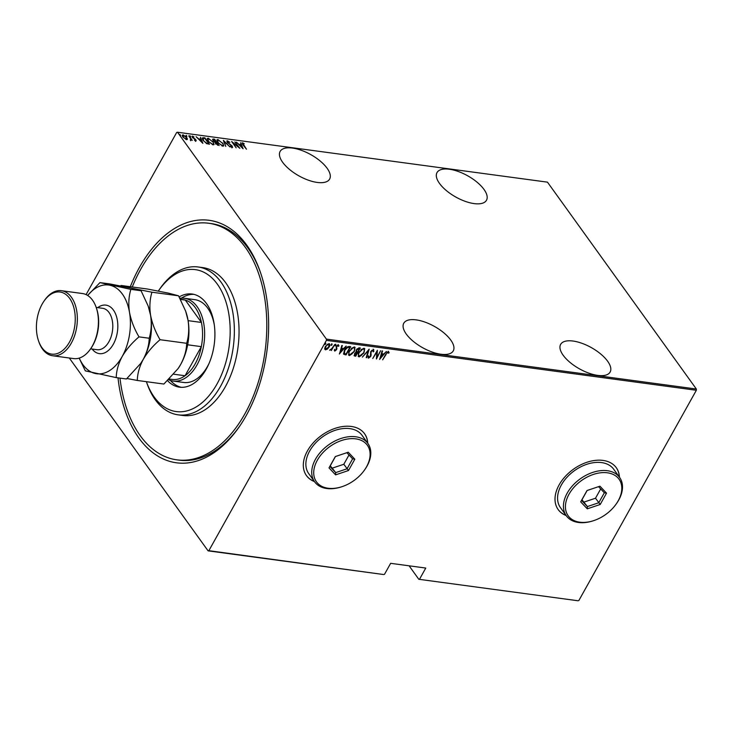 <?xml version="1.0" encoding="UTF-8"?>
<svg xmlns="http://www.w3.org/2000/svg" width="733" height="733" viewBox="0 0 733 733"><rect width="100%" height="100%" fill="white"/><g stroke="black" fill="none" stroke-linecap="round" stroke-linejoin="round"><path stroke-width="1.1" d="M130.318 286.713A122.347 74.739 97.7 0 1 139.444 267.398A122.347 74.739 97.7 0 1 260.352 272.117A122.347 74.739 97.7 0 1 246.16 415.684A122.347 74.739 97.7 0 1 239.535 426.386A122.347 74.739 97.7 0 1 118.013 377.852M260.701 273.134A119.36 72.915 -82.3 0 0 211.104 223.565L208.758 223.253A119.36 72.915 -82.3 0 0 140.745 269.213A119.36 72.915 -82.3 0 0 132.27 286.979M292.513 148.075A28.349 12.168 29.2 0 0 280.125 151.429A28.349 12.168 29.2 0 0 289.48 169.424A28.349 12.168 29.2 0 0 317.242 182.435A28.349 12.168 29.2 0 0 329.621 179.09A28.349 12.168 29.2 0 0 320.266 161.095A28.349 12.168 29.2 0 0 292.513 148.075M449.384 169.241A28.349 12.168 29.2 0 0 437.005 172.594A28.349 12.168 29.2 0 0 446.36 190.589A28.349 12.168 29.2 0 0 474.114 203.6A28.349 12.168 29.2 0 0 486.492 200.256A28.349 12.168 29.2 0 0 477.137 182.26A28.349 12.168 29.2 0 0 449.384 169.241M573.023 341.037A28.349 12.168 29.2 0 0 560.644 344.391A28.349 12.168 29.2 0 0 569.999 362.386A28.349 12.168 29.2 0 0 597.752 375.397A28.349 12.168 29.2 0 0 610.131 372.052A28.349 12.168 29.2 0 0 600.776 354.057A28.349 12.168 29.2 0 0 573.023 341.037M416.152 319.872A28.349 12.168 29.2 0 0 403.773 323.226A28.349 12.168 29.2 0 0 413.128 341.221A28.349 12.168 29.2 0 0 440.881 354.231A28.349 12.168 29.2 0 0 453.26 350.887A28.349 12.168 29.2 0 0 443.905 332.892A28.349 12.168 29.2 0 0 416.152 319.872M367.737 443.236A35.807 23.823 144.3 0 0 364.603 433.771A35.807 23.823 144.3 0 0 336.584 427.889A35.807 23.823 144.3 0 0 307.439 450.896A35.807 23.823 144.3 0 0 306.467 475.607A35.807 23.823 144.3 0 0 314.457 481.59M367.609 443.062A35.807 23.823 144.3 0 0 364.53 433.679M619.44 477.201A35.807 23.823 144.3 0 0 616.297 467.727A35.807 23.823 144.3 0 0 588.287 461.845A35.807 23.823 144.3 0 0 559.142 484.852A35.807 23.823 144.3 0 0 558.17 509.563A35.807 23.823 144.3 0 0 566.151 515.546M619.312 477.018A35.807 23.823 144.3 0 0 616.233 467.636M696.35 389.031L547.459 182.151L177.523 132.242L326.414 339.113L696.35 389.031L696.35 390.277L326.405 340.369L208.859 550.685L383.68 574.544L208.08 550.85L69.287 357.997M186.466 137.987L187.144 139.563L187.41 139.087L186.567 139.664L182.948 137.007C181.986 135.779 182.041 135.074 183.122 134.881L186.732 137.52L187.41 139.087L186.567 139.664M182.352 135.11L183.122 134.881L183.259 135.44M188.958 135.742L192.293 140.369L191.377 139.627L190.452 140.049L190.717 138.812L188.793 136.036M190.717 140.736L190.974 140.26M190.452 140.049L190.717 138.812M195.821 140.919L194.392 140.131L195.427 140.351L195.482 139.792L192.385 137.337L192.486 136.146L193.979 136.906L192.907 136.714L192.788 137.373L195.207 139.096L196.215 140.8M195.235 140.69L195.482 139.792M192.046 136.274L192.678 136.741M192.907 136.714L192.632 137.648M203.417 137.694L204.928 137.896L209.482 144.227L206.798 143.659L203.16 140.443L202.235 137.932L204.663 138.363L204.928 137.896M214.595 139.197L219.149 145.528L215.603 143.631L215.181 142.358L213.056 140.617L213.294 139.023L214.595 139.197L214.393 139.756M212.597 139.224L214.329 139.673M223.418 140.388L230.08 147.003L224.243 141.606L225.773 146.426L223.363 140.498M234.872 141.936L239.847 148.323L233.002 142.889L236.173 147.828L231.619 141.496L238.454 146.912L234.872 141.936M242.944 143.466L246.462 149.211L242.971 144.887L242.513 142.816L244.208 143.705L242.944 143.466L242.412 144.071M242.037 142.953L242.806 143.466M243.109 148.762L236.347 142.138L238.931 144.319L240.983 144.593L240.653 142.715L243.109 148.762M226.799 141.267L227.413 140.782L229.869 142.367L227.871 141.432L227.697 142.376L232.279 146.114L232.187 147.434L230.162 146.197L231.775 146.792L231.885 146.087L227.267 142.312L227.413 140.782L226.863 140.956M227.871 141.432L227.542 142.651M232.663 147.278L232.187 147.434M231.536 147.205L231.885 146.087M222.841 143.146L223.73 145.83L222.768 146.16L217.82 142.495L216.959 139.82L217.939 139.508L222.667 143.457M213.175 141.845L214.063 144.529L213.101 144.859L208.154 141.194L207.292 138.51L208.273 138.198L213.001 142.147M202.867 143.329L196.105 136.704L198.698 138.885L200.741 139.16L200.411 137.282L202.867 143.329M190.626 136.814L190.058 135.816L190.818 136.869M186.741 136.283L186.173 135.293L186.933 136.347M180.437 135.44L179.869 134.441L180.63 135.495M578.016 600.758L418.8 579.281L578.016 600.758M409.106 565.812L418.8 579.281M86.091 294.602L176.735 132.398L177.523 132.242M384.468 574.379L390.643 563.32L425.763 568.057L419.588 579.116M696.35 390.277L578.804 600.602M328.989 343.63C330.061 344.299 330.116 345.417 329.144 346.984L327.449 349.055L325.507 349.861L324.673 348.688L325.36 346.48L328.989 343.63L329.63 343.988M327.303 348.596L325.507 349.861L324.673 348.688M334.706 344.519L331.343 350.539L331.417 349.595L329.612 350.2L331.912 348.541L334.706 344.519M335.604 350.237L334.761 351.116L334.285 350.127L334.871 349.65L335.183 350.374L336.145 349.632L336.319 346.489L338.353 344.895L338.93 345.857L338.334 346.37L337.95 345.637L336.749 346.517L336.575 349.659L334.761 351.116L334.285 350.127M334.871 349.65L335.183 350.374M338.353 344.895L338.93 345.857L338.243 345.857M338.334 346.37L337.684 345.28L337.107 345.472M343.575 354.076L344.437 350.145C345.454 347.955 347.03 346.727 349.165 346.471L350.676 346.672L346.077 354.909L343.63 354.167M354.955 354.873L354.635 353.526L355.789 355.313L354.818 356.091L354.46 353.847L355.981 352.17L356.201 349.934L359.042 347.799L360.343 347.983L355.743 356.211L354.121 355.771M369.166 349.174L366.665 357.686L366.207 357.622L368.223 350.75L362.359 357.108L369.166 349.174M380.619 350.713L376.432 359.005L376.808 352.078L372.758 358.51L377.358 350.273L377 357.191L380.619 350.713M386.117 354.424L382.635 359.839L385.741 354.277L388.49 351.547L389.131 352.655L388.527 353.26L387.986 352.39L385.86 354.066M388.49 351.547L389.131 352.655L388.371 352.793M379.694 359.445L382.085 350.915L382.544 350.979L381.746 353.709L383.79 353.984L386.392 351.492L379.612 359.335M373.39 349.513L373.848 351.51L373.207 351.867L372.914 350.356L371.182 351.62L370.77 356.403L368.543 358.171L368.058 356.604L368.736 356.146L369.065 357.328L370.33 356.385L370.77 351.556L373.839 349.769M373.015 350.383L371.695 350.347M369.707 357.108L368.158 357.942M364.044 352.866L359.115 356.898L358.281 356.43L358.987 352.225L363.916 348.239L364.732 348.688L363.788 352.509M354.387 351.565L349.458 355.597L348.615 355.129L349.32 350.924L354.25 346.929L355.065 347.387L354.121 351.208M339.452 354.012L341.853 345.481L342.311 345.545L341.505 348.276L343.548 348.551L346.159 346.068L339.379 353.911M335.659 344.208L335.961 345.316L335.155 345.939L335.925 344.574M334.972 345.683L335.118 345.197M331.774 343.685L332.067 344.785L331.27 345.417L332.031 344.043M331.078 345.161L331.234 344.675M325.47 342.833L325.764 343.942L324.966 344.565L325.727 343.2M324.774 344.308L324.93 343.823M208.08 550.85L208.859 550.685M326.405 340.369L326.414 339.113M119.974 378.118A119.36 72.915 -82.3 0 0 176.836 459.838L179.182 460.15A119.36 72.915 -82.3 0 0 240.14 425.506M558.106 509.472A35.807 23.823 144.3 0 0 566.023 515.363M306.403 475.515A35.807 23.823 144.3 0 0 314.329 481.407M388.233 351.189L388.875 352.298M387.73 352.032L386.868 352.491M382.195 350.924L381.746 353.709M383.744 353.975L383.075 354.763M380.5 357.814L379.831 358.611M383.102 354.799L381.224 354.213L380.528 357.851L383.102 354.799L381.49 354.58L380.528 357.851M377.147 350.658L377 357.191L376.396 358.245M373.134 349.155L373.848 351.51M370.925 351.263L370.907 352.454M370.641 352.097L371.2 355.111M370.944 354.754L370.77 356.403M368.479 355.789L368.8 356.971M368.662 349.623L366.665 357.686M361.91 354.992L359.115 356.898M358.858 356.531L358.162 356.229M364.585 348.523L363.825 352.436M363.999 349.302L363.202 348.716L360.957 349.659M359.143 351.922C358.061 353.663 358.116 354.919 359.307 355.688M359.152 351.941L359.399 352.289C358.318 354.03 358.373 355.285 359.573 356.046L358.785 355.459M363.202 348.716L359.399 352.289M359.573 356.046L363.623 352.811C364.704 351.08 364.649 349.833 363.467 349.082L363.88 349.1M359.912 347.918L359.445 348.761L356.614 349.989L356.623 351.574L357.741 351.831L354.891 353.892M354.561 355.725L354.03 355.56M356.614 349.989L356.623 351.574M357.741 351.831L359.445 348.771L357.053 348.771M355.212 355.23L354.635 354.781M355.789 355.313L357.264 352.674L355.441 352.573M352.243 353.682L349.458 355.597M349.192 355.23L348.496 354.928M354.919 347.222L354.158 351.134M354.332 348.001L353.535 347.415L351.29 348.358M349.476 350.621C348.395 352.362 348.45 353.618 349.641 354.387M349.485 350.631L349.742 350.979C348.651 352.729 348.706 353.975 349.907 354.745L349.119 354.149M353.535 347.415L349.742 350.979M349.907 354.745L353.957 351.51C355.038 349.778 354.983 348.532 353.801 347.781L354.213 347.799M350.246 346.617L349.778 347.451L347.699 347.405L344.858 350.209L344.4 353.526L346.123 354.012L346.077 354.909M345.811 354.543L345.087 354.772M344.831 354.415L343.456 353.911M344.602 349.843L344.4 353.526M346.123 354.012L349.778 347.46L347.433 347.048L346.068 347.9M341.954 345.5L341.505 348.276M343.502 348.541L342.842 349.329M340.259 352.39L339.59 353.187M342.861 349.366L340.992 348.789L340.286 352.426L342.861 349.366L341.248 349.146L340.286 352.426M334.605 349.293L334.926 350.017L334.605 349.293M338.087 344.537L338.673 345.49M338.069 346.013L337.684 345.28L338.069 346.013M336.557 347.112L336.749 346.517M336.291 346.746L336.759 347.809M336.502 347.442L336.933 348.706M336.667 348.349L336.575 349.659M335.696 344.95L334.889 345.582M332.608 347.442L331.224 349.32M331.16 349.238L329.648 350.099M331.811 344.428L331.004 345.06M325.241 349.504L324.765 349.311M329.474 343.832L329.144 346.984M328.925 344.501L328.311 344.015L327.037 344.437M325.525 346.168L325.663 348.761M325.534 346.187L325.919 349.128L325.342 348.642M328.311 344.015L325.791 346.526M325.919 349.128L328.732 346.929L328.815 344.299M325.507 343.575L324.701 344.208M239.068 144.841L240.983 144.593M240.965 144.612L241.212 145.207M242.165 147.553L242.403 148.158M239.618 144.997L242.174 147.535L241.23 145.207L239.471 145.244M227.148 141.249L227.706 141.423M227.606 141.9L227.432 142.843M232.022 146.582L231.921 147.901M231.509 147.26L231.619 146.554M223.162 144.548L223.556 146.032M216.867 140.095L217.939 139.508M217.674 139.976L218.361 140.15M218.077 142.843L222.273 145.51C223.455 145.262 223.501 144.456 222.42 143.091L218.425 140.159L217.554 140.443L217.243 141.57M222.062 145.986L223.107 145.216L222.017 145.968M217.554 140.443L218.242 142.55M212.552 139.517L213.028 139.499M214.851 142.385L216.336 142.147L214.018 139.71L213.468 140.672L216.336 142.147M213.761 140.177L213.211 141.139L213.761 140.177M216.253 143.228L215.759 144.154M217.518 145.226L218.26 144.822L216.519 142.752L216.015 143.677L218.26 144.822M215.859 143.961L216.519 142.752M213.312 140.947L214.018 139.71M213.495 143.247L213.889 144.731M207.201 138.794L208.273 138.198M208.007 138.674L208.694 138.849M208.41 141.533L212.607 144.209C213.789 143.961 213.834 143.155 212.753 141.79L208.758 138.849L207.888 139.142L207.576 140.269M212.405 144.685L213.44 143.915L212.35 144.667M207.888 139.142L208.575 141.249M202.161 138.216L203.16 138.161M206.349 143.558L208.337 143.989L208.593 143.521L204.974 138.491L203.123 138.381L202.583 139.536M206.404 143.466L208.593 143.521M203.417 140.791L206.614 143.091M203.123 138.381L203.582 140.498M198.826 139.407L200.741 139.16L200.97 139.783L199.376 139.563L202.171 142.724M201.795 142.358L200.989 139.783M195.161 140.818L195.216 140.269L195.161 140.818M192.642 137.181L192.522 137.841L192.642 137.181M195.555 141.387L195.885 139.829M189.792 136.283L190.598 136.869M190.901 139.279L191.286 139.801M190.378 140.177L190.452 139.288M185.907 135.761L186.704 136.347M182.279 135.403L182.856 135.348M182.856 135.944L182.599 136.475M186.164 139.572L186.75 138.904L186.164 139.096L186.301 137.456L183.534 135.449L182.645 136.118M183.204 137.346L186.164 139.096L185.935 139.499M183.534 135.449L183.36 137.062M179.603 134.909L180.4 135.495M158.42 290.928L159.62 289.178A74.601 45.574 97.7 0 1 198.093 266.977A74.601 45.574 97.7 0 1 232.544 310.893A74.601 45.574 97.7 0 1 220.651 386.117A74.601 45.574 97.7 0 1 178.146 414.841A74.601 45.574 97.7 0 1 146.93 383.24L146.389 381.682A71.614 43.751 -82.3 0 0 217.014 384A71.614 43.751 -82.3 0 0 219.094 286.759A71.614 43.751 -82.3 0 0 158.42 290.928A71.614 43.751 -82.3 0 0 158.319 291.074M179.897 298.276A41.781 25.518 97.7 0 1 184.34 298.249A41.781 25.518 97.7 0 1 203.637 322.841A41.781 25.518 97.7 0 1 196.975 364.97A41.781 25.518 97.7 0 1 173.162 381.05L183.699 382.47A41.781 25.518 -82.3 0 0 207.512 366.39A41.781 25.518 -82.3 0 0 209.143 363.22M170.404 380.418A46.994 28.706 -82.3 0 0 181.262 387.317M179.164 296.929A46.994 28.706 97.7 0 1 192.064 294.015A46.994 28.706 97.7 0 1 213.77 321.686A46.994 28.706 97.7 0 1 206.275 369.075A46.994 28.706 97.7 0 1 179.493 387.171A46.994 28.706 97.7 0 1 167.564 380.684M176.836 459.838A119.36 72.915 -82.3 0 0 244.859 413.879A119.36 72.915 -82.3 0 0 263.889 293.512A119.36 72.915 -82.3 0 0 208.758 223.253M178.146 414.841L182.829 415.474A74.601 45.574 -82.3 0 0 225.333 386.749A74.601 45.574 -82.3 0 0 237.235 311.525A74.601 45.574 -82.3 0 0 202.775 267.609L198.093 266.977M193.805 294.345A46.994 28.706 -82.3 0 0 181.509 298.12M214.302 324.976A41.781 25.518 -82.3 0 0 194.877 299.669L184.34 298.249M169.268 379.016L172.191 379.41A40.288 24.61 -82.3 0 0 185.064 375.745A40.288 24.61 -82.3 0 0 195.152 363.907A40.288 24.61 -82.3 0 0 201.328 346.645A40.288 24.61 -82.3 0 0 201.41 322.447A40.288 24.61 -82.3 0 0 185.312 300.072A40.288 24.61 -82.3 0 0 182.966 299.568L180.4 299.22M173.748 374.215L185.064 375.745L201.328 346.645L187.666 344.794M173.162 381.05A41.781 25.518 97.7 0 1 168.572 379.703M188.097 320.651L201.41 322.447L185.312 300.072L180.51 299.43M52.611 355.752L73.685 358.593A32.829 20.048 -82.3 0 0 90.608 348.826L97.058 349.705A20.89 12.763 -82.3 0 0 108.96 341.66A20.89 12.763 -82.3 0 0 112.286 320.596A20.89 12.763 -82.3 0 0 102.638 308.3L96.197 307.429L96.545 308.446A31.336 19.14 97.7 0 1 92.908 345.206A31.336 19.14 97.7 0 1 91.213 347.955L90.608 348.826A32.829 20.048 -82.3 0 0 92.385 345.958A32.829 20.048 -82.3 0 0 96.197 307.439A32.829 20.048 -82.3 0 0 82.463 293.539L61.389 290.689A32.829 20.048 97.7 0 1 76.553 310.013A32.829 20.048 97.7 0 1 71.321 343.117A32.829 20.048 97.7 0 1 52.611 355.752A32.829 20.048 97.7 0 1 38.876 341.844L38.528 340.845A31.336 19.14 -82.3 0 0 69.498 342.054A31.336 19.14 -82.3 0 0 70.405 299.504A31.336 19.14 -82.3 0 0 43.861 301.336A31.336 19.14 -82.3 0 0 42.166 304.076A31.336 19.14 -82.3 0 0 38.528 340.845M43.861 301.336L44.456 300.457A32.829 20.048 97.7 0 1 61.389 290.689M178.531 295.802L185.66 311.168L188.033 320.284C189.251 328.595 188.802 336.264 186.668 343.301C186.503 350.154 184.514 357.191 180.712 364.402L178.165 368.497L163.89 384.046L137.3 380.454C137.465 373.601 139.453 366.564 143.256 359.353C147.489 352.179 153.096 345.637 160.069 339.709C155.405 331.857 152.244 323.693 150.567 315.227C149.349 306.916 149.807 299.238 151.933 292.21L178.531 295.802L168.508 293.154L147.626 289.049L121.027 285.458L141.066 290.744L148.194 306.11L150.567 315.227A44.759 27.341 -82.3 0 0 148.442 306.825L148.194 306.11M160.069 339.709L186.668 343.301M151.933 292.21L110.161 283.992L99.954 282.617L87.648 295.454M126.983 378.503L137.3 380.454M140.773 363.348A44.759 27.341 -82.3 0 0 140.828 363.266A44.759 27.341 -82.3 0 0 143.256 359.353A44.759 27.341 -82.3 0 0 150.567 315.227C151.795 323.537 151.337 331.215 149.202 338.243C149.037 345.096 147.049 352.133 143.256 359.353L140.709 363.449L126.433 378.988L116.226 377.614C116.391 370.761 118.379 363.724 122.182 356.504A44.759 27.341 -82.3 0 0 129.503 312.386A44.759 27.341 -82.3 0 0 109.977 285.256A44.759 27.341 -82.3 0 0 87.685 295.481M178.229 368.406A44.759 27.341 -82.3 0 0 178.293 368.323A44.759 27.341 -82.3 0 0 180.712 364.402A44.759 27.341 -82.3 0 0 188.033 320.284A44.759 27.341 -82.3 0 0 185.907 311.882L185.66 311.168M79.237 358.098A44.759 27.341 -82.3 0 0 95.336 373.509A44.759 27.341 -82.3 0 0 122.182 356.504C126.424 349.329 132.032 342.787 138.995 336.868C134.341 329.016 131.17 320.852 129.503 312.386C128.275 304.067 128.733 296.398 130.868 289.37L99.954 282.617M79.155 358.125L85.321 370.861L116.226 377.614M130.868 289.37L141.066 290.744M138.995 336.868L149.202 338.243M317.325 460.232A31.336 20.845 144.3 0 0 341.212 486.932A31.336 20.845 144.3 0 0 364.31 470.311A31.336 20.845 144.3 0 0 366.5 466.866A31.336 20.845 144.3 0 0 355.716 438.847A31.336 20.845 144.3 0 0 317.325 460.232M341.212 486.932L340.533 487.143A32.829 21.834 -35.7 0 1 314.622 481.819A32.829 21.834 -35.7 0 1 315.511 459.17A32.829 21.834 -35.7 0 1 342.229 438.077A32.829 21.834 -35.7 0 1 367.902 443.465A32.829 21.834 -35.7 0 1 367.013 466.115A32.829 21.834 -35.7 0 1 364.722 469.725L364.31 470.311M367.902 443.465L362.047 435.329A32.829 21.834 144.3 0 0 336.365 429.941A32.829 21.834 144.3 0 0 309.647 451.033A32.829 21.834 144.3 0 0 308.767 473.683L314.622 481.819M354.836 459.206L348.505 470.522L335.586 474.865L328.998 467.892L335.32 456.567L348.239 452.224L354.836 459.206L352.628 458.821L346.846 452.701M335.448 456.531L329.896 466.463L335.696 472.602L347.066 468.781L352.628 458.821M330.271 465.785L335.696 472.602L335.586 474.865M332.443 468.085L343.814 464.264L348.505 470.522M343.814 464.264L349 454.982M329.896 466.463L328.998 467.892M569.028 494.189A31.336 20.845 144.3 0 0 592.915 520.888A31.336 20.845 144.3 0 0 616.004 504.267A31.336 20.845 144.3 0 0 618.194 500.822A31.336 20.845 144.3 0 0 607.419 472.803A31.336 20.845 144.3 0 0 569.028 494.189M592.915 520.888L592.227 521.099A32.829 21.834 -35.7 0 1 566.316 515.775A32.829 21.834 -35.7 0 1 567.205 493.126A32.829 21.834 -35.7 0 1 593.922 472.034A32.829 21.834 -35.7 0 1 619.605 477.43A32.829 21.834 -35.7 0 1 618.716 500.08A32.829 21.834 -35.7 0 1 616.426 503.69L616.004 504.267M619.605 477.43L613.75 469.294A32.829 21.834 144.3 0 0 588.068 463.897A32.829 21.834 144.3 0 0 561.35 484.989A32.829 21.834 144.3 0 0 560.461 507.639L566.316 515.775M606.53 493.162L600.208 504.478L587.289 508.83L580.692 501.848L587.023 490.533L599.933 486.19L606.53 493.162L604.331 492.778L598.54 486.657M587.142 490.487L581.59 500.428L587.39 506.567L598.76 502.737L604.331 492.778M581.975 499.75L587.39 506.567L587.289 508.83M584.137 502.041L595.508 498.22L600.208 504.478M595.508 498.22L600.693 488.938M581.59 500.428L580.692 501.848M215.795 142.578L216.052 142.11M207.989 143.943L208.254 143.476M97.736 307.64A24.473 14.944 97.7 0 1 115.548 313.88A24.473 14.944 97.7 0 1 113.331 344.208A24.473 14.944 97.7 0 1 92.147 349.045M227.45 141.57L227.184 142.037M232.077 146.701L231.811 147.177M215.759 142.862L215.493 143.329M213.211 139.829L212.955 140.296M195.629 140.287L195.363 140.754M192.623 136.805L192.367 137.273M190.892 139.609L190.635 140.076"/></g></svg>
